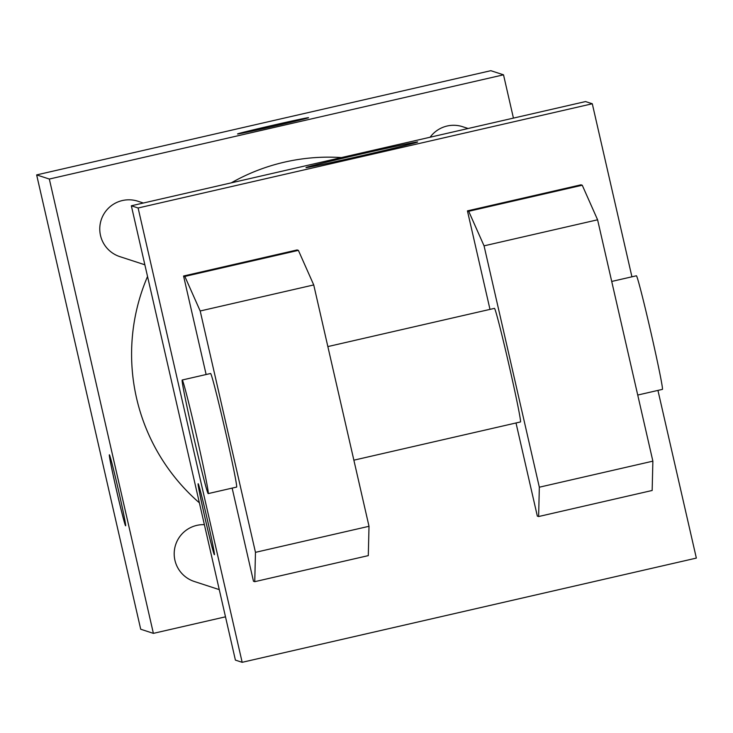 <?xml version="1.0" encoding="UTF-8"?>
<svg xmlns="http://www.w3.org/2000/svg" width="733" height="733" viewBox="0 0 733 733"><rect width="100%" height="100%" fill="white"/><g stroke="black" fill="none" stroke-linecap="round" stroke-linejoin="round"><path stroke-width="1.1" d="M225.489 616.82L153.389 633.367L140.709 629.235L36.65 174.903L490.835 70.689L503.516 74.821L513.43 118.105M153.389 633.367L49.331 179.044L36.65 174.903M49.331 179.044L503.516 74.821M308.529 117.692A36.421 0.568 167.1 0 1 308.538 117.701A36.421 0.568 167.1 0 1 273.171 126.388A36.421 0.568 167.1 0 1 237.547 133.965A36.421 0.568 167.1 0 1 272.447 125.38A36.421 0.568 167.1 0 1 308.529 117.692A36.421 0.568 167.1 0 1 308.538 117.711A36.421 0.568 167.1 0 0 272.813 125.316A36.421 0.568 167.1 0 0 237.556 133.974M341.404 157.577A196.948 196.856 108.1 0 0 231.271 182.856M147.544 276.478A196.948 196.856 108.1 0 0 199.385 502.838M204.379 524.663A29.137 29.118 108.1 0 0 194.254 581.471L219.259 589.625M143.384 203.023L137.914 201.236A29.137 29.118 108.1 0 0 101.2 219.909A29.137 29.118 108.1 0 0 119.855 256.632L144.859 264.787M468.13 128.504L462.651 126.717A29.137 29.118 108.1 0 0 430.115 137.227M116.428 489.946A36.421 0.953 77.1 0 1 109.345 454.79A36.421 0.953 77.1 0 1 118.416 490.075A36.421 0.953 77.1 0 1 125.636 525.781A36.421 0.953 77.1 0 1 116.428 489.946M125.645 525.781A36.421 0.953 77.1 0 1 116.455 489.937A36.421 0.953 77.1 0 1 109.354 454.79M657.941 390.405L696.35 558.097L242.165 662.311L235.403 660.103L131.344 205.781L585.53 101.566L592.291 103.765L631.928 276.808M417.645 141.964A57.293 0.898 167.1 0 1 417.663 141.982A57.293 0.898 167.1 0 1 362.02 155.653A57.293 0.898 167.1 0 1 305.982 167.564A57.293 0.898 167.1 0 1 360.893 154.067A57.293 0.898 167.1 0 1 417.645 141.964M242.165 662.311L138.116 207.989L131.344 205.781M138.116 207.989L592.291 103.765M214.393 554.725A36.421 0.953 77.1 0 1 205.277 519.166A36.421 0.953 77.1 0 1 198.121 483.734A36.421 0.953 77.1 0 1 207.201 519.019A36.421 0.953 77.1 0 1 214.412 554.725A36.421 0.953 77.1 0 1 214.393 554.725L214.421 554.725A36.421 0.953 -102.9 0 1 205.35 519.376A36.421 0.953 -102.9 0 1 198.139 483.734M516.014 422.978L537.344 516.124L538.618 516.536L539.332 487.207L484.055 245.848L468.708 211.287L467.434 210.875L489.992 309.381M467.434 210.875L580.985 184.817L582.249 185.229L597.597 219.799L652.874 461.158L652.159 490.478L538.618 516.536M232.15 488.114L253.481 581.26L254.754 581.672L255.469 552.343L200.191 310.984L184.835 276.423L183.571 276.011L206.129 374.517M183.571 276.011L297.112 249.953L298.386 250.365L313.733 284.935L369.011 526.294L368.296 555.623L254.754 581.672M353.874 460.177L520.494 421.942A58.264 1.521 -102.9 0 0 509.151 365.703A58.264 1.521 -102.9 0 0 494.436 308.364L327.853 346.581M637.737 395.041L662.43 389.379A58.264 1.521 -102.9 0 0 650.986 332.69A58.264 1.521 -102.9 0 0 636.391 275.791A58.264 1.521 -102.9 0 0 636.363 275.791L611.716 281.445M208.245 493.593L236.631 487.079A58.264 1.521 -102.9 0 0 225.288 430.839A58.264 1.521 -102.9 0 0 210.591 373.5A58.264 1.521 -102.9 0 0 210.563 373.5L182.178 380.015A58.264 1.521 77.1 0 1 196.801 436.905A58.264 1.521 77.1 0 1 208.245 493.593A58.264 1.521 77.1 0 1 193.723 437.143A58.264 1.521 77.1 0 1 182.178 380.015A58.264 1.521 77.1 0 1 182.205 380.015M184.835 276.423L298.386 250.365M200.191 310.984L313.733 284.935M484.055 245.848L597.597 219.799M468.708 211.287L582.249 185.229M255.469 552.343L369.011 526.294M539.332 487.207L652.874 461.158"/></g></svg>

